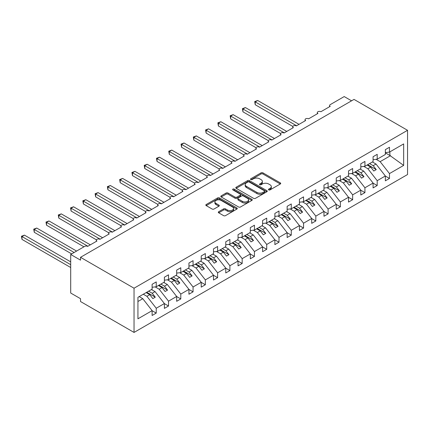 <?xml version="1.0" encoding="UTF-8"?>
<svg xmlns="http://www.w3.org/2000/svg" width="429" height="429" viewBox="0 0 429 429"><rect width="100%" height="100%" fill="white"/><g stroke="black" fill="none" stroke-linecap="round" stroke-linejoin="round"><path stroke-width="0.64" d="M268.715 189.908A0.955 0.552 0 0 0 270.061 189.908L280.303 183.993A1.362 0.788 0 0 0 280.705 183.44A1.362 0.788 0 0 0 280.303 182.883L262.956 172.866A1.362 0.788 0 0 0 261.025 172.866L250.783 178.78A0.955 0.552 0 0 0 250.504 179.166A0.955 0.552 0 0 0 250.783 179.558A0.955 0.552 0 0 0 252.134 179.558L253.459 178.791A4.365 2.52 0 0 1 259.625 178.791L261.073 179.628A4.365 2.52 0 0 1 262.35 181.408A4.365 2.52 0 0 1 261.073 183.188L259.749 183.955A0.955 0.552 0 0 0 259.47 184.341A0.955 0.552 0 0 0 259.749 184.733A0.955 0.552 0 0 0 261.1 184.733L262.425 183.966A4.365 2.52 0 0 1 268.592 183.966L270.039 184.802A4.365 2.52 0 0 1 271.316 186.583A4.365 2.52 0 0 1 270.039 188.363L268.715 189.13A0.955 0.552 0 0 0 268.436 189.521A0.955 0.552 0 0 0 268.715 189.908L268.715 189.13M218.71 211.712A1.362 0.788 0 0 0 218.307 212.269A1.362 0.788 0 0 0 218.71 212.827L223.573 215.637A1.362 0.788 0 0 0 225.504 215.637L236.878 209.068A1.362 0.788 0 0 0 237.28 208.51A1.362 0.788 0 0 0 236.878 207.952L219.525 197.935A1.362 0.788 0 0 0 217.6 197.935L206.226 204.504A1.362 0.788 0 0 0 205.823 205.062A1.362 0.788 0 0 0 206.226 205.62L212.103 209.014A1.362 0.788 0 0 0 214.033 209.014L218.903 206.199A1.362 0.788 0 0 0 219.299 205.647A1.362 0.788 0 0 0 218.903 205.089L215.985 203.405A3.647 2.107 0 0 1 214.918 201.914A3.647 2.107 0 0 1 217.165 199.973A3.647 2.107 0 0 1 221.139 200.429L232.566 207.025A3.647 2.107 0 0 1 233.633 208.51A3.647 2.107 0 0 1 231.381 210.457A3.647 2.107 0 0 1 227.408 210.001L225.504 208.902A1.362 0.788 0 0 0 223.573 208.902L218.71 211.712L218.71 212.827M407.55 130.303L134.041 288.208L134.041 332.432L407.55 174.528L407.55 130.303L354.027 99.399L80.523 257.309L80.523 260.14L70.699 254.472L84.695 246.391A2.081 1.201 0 0 1 87.639 246.391L96.97 241.007A2.081 1.201 0 0 1 96.359 240.154A2.081 1.201 0 0 1 97.646 239.044A2.081 1.201 0 0 1 99.919 239.307L109.245 233.918A2.081 1.201 0 0 1 108.639 233.07A2.081 1.201 0 0 1 109.921 231.955A2.081 1.201 0 0 1 112.194 232.218L121.525 226.834A2.081 1.201 0 0 1 120.914 225.981A2.081 1.201 0 0 1 122.201 224.871A2.081 1.201 0 0 1 124.469 225.128L133.8 219.745A2.081 1.201 0 0 1 133.188 218.892A2.081 1.201 0 0 1 134.475 217.782A2.081 1.201 0 0 1 136.744 218.045L146.075 212.655A2.081 1.201 0 0 1 145.463 211.808A2.081 1.201 0 0 1 146.75 210.693A2.081 1.201 0 0 1 149.019 210.955L158.349 205.571A2.081 1.201 0 0 1 157.738 204.719A2.081 1.201 0 0 1 159.025 203.609A2.081 1.201 0 0 1 161.299 203.866L170.624 198.482A2.081 1.201 0 0 1 170.018 197.63A2.081 1.201 0 0 1 171.3 196.52A2.081 1.201 0 0 1 173.573 196.782L182.904 191.393A2.081 1.201 0 0 1 182.293 190.546A2.081 1.201 0 0 1 183.58 189.436A2.081 1.201 0 0 1 185.848 189.693L195.179 184.309A2.081 1.201 0 0 1 194.568 183.456A2.081 1.201 0 0 1 195.855 182.346A2.081 1.201 0 0 1 198.123 182.604L207.454 177.22A2.081 1.201 0 0 1 206.842 176.367A2.081 1.201 0 0 1 208.129 175.257A2.081 1.201 0 0 1 210.398 175.52L219.728 170.131A2.081 1.201 0 0 1 219.117 169.283A2.081 1.201 0 0 1 220.404 168.173A2.081 1.201 0 0 1 222.678 168.431L232.003 163.047A2.081 1.201 0 0 1 231.397 162.194A2.081 1.201 0 0 1 232.679 161.084A2.081 1.201 0 0 1 234.953 161.342L244.283 155.958A2.081 1.201 0 0 1 243.672 155.105A2.081 1.201 0 0 1 244.959 153.995A2.081 1.201 0 0 1 247.227 154.258L256.558 148.868A2.081 1.201 0 0 1 255.947 148.021A2.081 1.201 0 0 1 257.234 146.911A2.081 1.201 0 0 1 259.502 147.168L268.833 141.784A2.081 1.201 0 0 1 268.222 140.932A2.081 1.201 0 0 1 269.509 139.822A2.081 1.201 0 0 1 271.777 140.085L281.108 134.695A2.081 1.201 0 0 1 280.496 133.843A2.081 1.201 0 0 1 281.783 132.733A2.081 1.201 0 0 1 284.057 132.995L293.382 127.606A2.081 1.201 0 0 1 292.776 126.759A2.081 1.201 0 0 1 294.058 125.649A2.081 1.201 0 0 1 296.332 125.906L305.663 120.522A2.081 1.201 0 0 1 305.051 119.67A2.081 1.201 0 0 1 306.338 118.56A2.081 1.201 0 0 1 308.607 118.822L317.937 113.433A2.081 1.201 0 0 1 317.326 112.58A2.081 1.201 0 0 1 318.613 111.47A2.081 1.201 0 0 1 320.881 111.733L330.212 106.344A2.081 1.201 180 0 1 329.601 105.496A2.081 1.201 180 0 1 330.212 104.644L344.208 96.568L351.571 100.815M134.041 288.208L80.523 257.309M253.555 198.327A1.362 0.788 0 0 0 255.48 198.327L266.859 191.758A1.362 0.788 0 0 0 267.256 191.2A1.362 0.788 0 0 0 266.859 190.648L249.506 180.63A1.362 0.788 0 0 0 247.576 180.63L236.202 187.194A1.362 0.788 0 0 0 235.805 187.752A1.362 0.788 0 0 0 236.202 188.31L253.555 198.327M233.258 190.117A0.955 0.552 0 0 1 234.229 190.251L234.229 189.114L251.866 199.303A1.362 0.788 0 0 1 252.268 199.855A1.362 0.788 0 0 1 251.866 200.413L240.492 206.982A1.362 0.788 0 0 1 238.567 206.982L221.214 196.965L221.214 195.849A1.362 0.788 0 0 0 220.812 196.407A1.362 0.788 0 0 0 221.214 196.965M221.214 195.849L226.083 193.039A1.362 0.788 0 0 1 228.008 193.039L235.049 197.104A1.362 0.788 0 0 0 236.974 197.104L240.202 195.238A1.362 0.788 0 0 0 240.605 194.68A1.362 0.788 0 0 0 240.202 194.123L232.877 189.897A0.955 0.552 0 0 1 232.598 189.505A0.955 0.552 0 0 1 233.188 188.996A0.955 0.552 0 0 1 234.229 189.114M137.934 301.501L142.782 298.697L152.113 310.634L137.934 318.822L137.934 297.335L152.113 289.146L152.113 284.298L156.236 281.917L156.236 286.765L152.113 287.274M156.236 286.765L164.387 282.057L164.387 277.209L168.517 274.828L168.517 279.676L164.387 280.191M168.517 279.676L176.668 274.968L176.668 270.12L180.791 267.739L180.791 272.587L176.668 273.101M180.791 272.587L188.942 267.884L188.942 263.036L193.066 260.655L193.066 265.503L188.942 266.012M193.066 265.503L201.217 260.794L201.217 255.947L205.341 253.566L205.341 258.414L201.217 258.928M205.341 258.414L213.492 253.705L213.492 248.858L217.616 246.477L217.616 251.324L213.492 251.839M217.616 251.324L225.767 246.621L225.767 241.774L229.896 239.393L229.896 244.24L225.767 244.75M229.896 244.24L238.047 239.532L238.047 234.684L242.171 232.303L242.171 237.151L238.047 237.666M242.171 237.151L250.322 232.443L250.322 227.595L254.445 225.214L254.445 230.062L250.322 230.577M254.445 230.062L262.596 225.359L262.596 220.511L266.72 218.13L266.72 222.978L262.596 223.493M266.72 222.978L274.871 218.27L274.871 213.422L278.995 211.041L278.995 215.889L274.871 216.404M278.995 215.889L287.146 211.181L287.146 206.333L291.275 203.952L291.275 208.8L287.146 209.314M291.275 208.8L299.426 204.097L299.426 199.249L303.55 196.868L303.55 201.716L299.426 202.231M303.55 201.716L311.701 197.008L311.701 192.16L315.824 189.779L315.824 194.627L311.701 195.141M315.824 194.627L323.975 189.918L323.975 185.071L328.099 182.69L328.099 187.537L323.975 188.052M328.099 187.537L336.25 182.834L336.25 177.987L340.374 175.606L340.374 180.453L336.25 180.968M340.374 180.453L348.525 175.745L348.525 170.898L352.654 168.517L352.654 173.364L348.525 173.879M352.654 173.364L360.805 168.656L360.805 163.808L364.929 161.427L364.929 166.275L360.805 166.79M364.929 166.275L373.08 161.572L373.08 156.724L377.204 154.343L377.204 159.191L373.08 159.706M152.113 310.719L156.236 313.1L156.236 308.253L164.387 303.544L155.062 291.613L151.453 289.527M143.302 294.235L146.911 296.316L156.236 308.253M164.387 303.63L168.517 306.011L168.517 301.163L176.668 296.46L167.337 284.524L163.728 282.438M155.148 286.899L159.186 289.232L168.517 301.163M176.668 296.546L180.791 298.927L180.791 294.079L188.942 289.371L179.612 277.434L176.003 275.354M167.423 279.81L171.461 282.143L180.791 294.079M188.942 289.457L193.066 291.838L193.066 286.99L201.217 282.282L191.886 270.35L188.277 268.264M179.697 272.726L183.735 275.053L193.066 286.99M201.217 282.368L205.341 284.749L205.341 279.901L213.492 275.198L204.161 263.261L200.552 261.175M191.977 265.637L196.01 267.969L205.341 279.901M213.492 275.284L217.616 277.665L217.616 272.817L225.767 268.109L216.441 256.172L212.832 254.091M204.252 258.548L208.29 260.88L217.616 272.817M225.767 268.195L229.896 270.576L229.896 265.728L238.047 261.02L228.716 249.088L225.107 247.002M216.527 251.464L220.565 253.791L229.896 265.728M238.047 261.105L242.171 263.486L242.171 258.639L250.322 253.936L240.991 241.999L237.382 239.913M228.802 244.374L232.84 246.707L242.171 258.639M250.322 254.022L254.445 256.403L254.445 251.555L262.596 246.847L253.266 234.91L249.657 232.829M241.077 237.285L245.115 239.618L254.445 251.555M262.596 246.932L266.72 249.313L266.72 244.466L274.871 239.757L265.54 227.826L261.931 225.74M253.357 230.201L257.389 232.529L266.72 244.466M274.871 239.843L278.995 242.224L278.995 237.376L287.146 232.674L277.82 220.737L274.211 218.651M265.631 223.112L269.669 225.445L278.995 237.376M287.146 232.759L291.275 235.14L291.275 230.293L299.426 225.584L290.095 213.647L286.486 211.567M277.906 216.023L281.944 218.356L291.275 230.293M299.426 225.67L303.55 228.051L303.55 223.203L311.701 218.495L302.37 206.564L298.761 204.477M290.181 208.939L294.219 211.266L303.55 223.203M311.701 218.581L315.824 220.962L315.824 216.114L323.975 211.411L314.645 199.474L311.036 197.388M302.456 201.85L306.494 204.183L315.824 216.114M323.975 211.497L328.099 213.878L328.099 209.03L336.25 204.322L326.919 192.385L323.31 190.304M314.736 194.761L318.768 197.093L328.099 209.03M336.25 204.408L340.374 206.789L340.374 201.941L348.525 197.233L339.2 185.301L335.591 183.215M327.011 187.677L331.049 190.004L340.374 201.941M348.525 197.319L352.654 199.7L352.654 194.852L360.805 190.149L351.474 178.212L347.865 176.131M339.285 180.588L343.323 182.92L352.654 194.852M360.805 190.235L364.929 192.616L364.929 187.768L373.08 183.06L363.749 171.123L360.14 169.042M351.56 173.498L355.598 175.831L364.929 187.768M373.08 183.145L377.204 185.526L377.204 180.679L385.355 175.97L385.355 180.823L389.478 178.437L389.478 173.589L403.662 165.406L389.875 155.475L389.875 151.877M363.835 166.414L367.873 168.742L377.204 180.679M377.204 159.191L385.355 154.483L385.355 149.635L389.478 147.254L389.478 152.102L385.355 152.617M385.355 176.056L389.478 178.437M376.115 159.325L380.148 161.658L389.478 173.589M70.699 254.472L70.699 293.028L80.523 298.697L80.523 301.533L134.041 332.432M142.782 298.697L139.173 296.616M156.236 313.1L152.113 315.481L152.113 310.634M168.517 306.011L164.387 308.392L164.387 303.544M180.791 298.927L176.668 301.308L176.668 296.46M193.066 291.838L188.942 294.219L188.942 289.371M205.341 284.749L201.217 287.13L201.217 282.282M217.616 277.665L213.492 280.046L213.492 275.198M229.896 270.576L225.767 272.957L225.767 268.109M242.171 263.486L238.047 265.867L238.047 261.02M254.445 256.403L250.322 258.784L250.322 253.936M266.72 249.313L262.596 251.694L262.596 246.847M278.995 242.224L274.871 244.605L274.871 239.757M291.275 235.14L287.146 237.521L287.146 232.674M303.55 228.051L299.426 230.432L299.426 225.584M315.824 220.962L311.701 223.343L311.701 218.495M328.099 213.878L323.975 216.259L323.975 211.411M340.374 206.789L336.25 209.17L336.25 204.322M352.654 199.7L348.525 202.08L348.525 197.233M364.929 192.616L360.805 194.997L360.805 190.149M377.204 185.526L373.08 187.907L373.08 183.06M389.478 152.102L403.662 143.913L403.662 165.406M146.911 296.316L149.759 294.675L152.826 298.6L155.282 297.184L152.215 293.254L155.062 291.613M146.15 292.589L149.759 294.675M148.6 291.173L152.215 293.254M159.186 289.232L162.033 287.586L165.101 291.511L167.557 290.095L164.489 286.17L167.337 284.524M158.424 285.5L162.033 287.586M160.88 284.084L164.489 286.17M171.461 282.143L174.308 280.496L177.375 284.427L179.831 283.006L176.764 279.081L179.612 277.434M170.699 278.416L174.308 280.496M173.155 276.995L176.764 279.081M183.735 275.053L186.583 273.412L189.656 277.338L192.112 275.922L189.039 271.991L191.886 270.35M182.974 271.326L186.583 273.412M185.43 269.911L189.039 271.991M196.01 267.969L198.863 266.323L201.93 270.249L204.386 268.833L201.314 264.908L204.161 263.261M195.249 264.237L198.863 266.323M197.705 262.821L201.314 264.908M208.29 260.88L211.138 259.234L214.205 263.165L216.661 261.744L213.594 257.818L216.441 256.172M207.529 257.153L211.138 259.234M209.979 255.732L213.594 257.818M220.565 253.791L223.412 252.15L226.48 256.075L228.936 254.66L225.868 250.729L228.716 249.088M219.804 250.064L223.412 252.15M222.26 248.648L225.868 250.729M232.84 246.707L235.687 245.061L238.76 248.986L241.211 247.571L238.143 243.645L240.991 241.999M232.078 242.975L235.687 245.061M234.534 241.559L238.143 243.645M245.115 239.618L247.962 237.972L251.035 241.902L253.491 240.481L250.418 236.556L253.266 234.91M244.353 235.891L247.962 237.972M246.809 234.47L250.418 236.556M257.389 232.529L260.242 230.888L263.309 234.813L265.766 233.397L262.693 229.467L265.54 227.826M256.628 228.802L260.242 230.888M259.084 227.386L262.693 229.467M269.669 225.445L272.517 223.799L275.584 227.724L278.04 226.308L274.973 222.383L277.82 220.737M268.908 221.713L272.517 223.799M271.364 220.297L274.973 222.383M281.944 218.356L284.792 216.709L287.859 220.64L290.315 219.219L287.248 215.294L290.095 213.647M281.183 214.629L284.792 216.709M283.639 213.208L287.248 215.294M294.219 211.266L297.066 209.625L300.139 213.551L302.59 212.135L299.522 208.204L302.37 206.564M293.457 207.539L297.066 209.625M295.913 206.124L299.522 208.204M306.494 204.183L309.341 202.536L312.414 206.462L314.87 205.046L311.797 201.121L314.645 199.474M305.732 200.45L309.341 202.536M308.188 199.035L311.797 201.121M318.768 197.093L321.621 195.447L324.689 199.378L327.145 197.957L324.072 194.031L326.919 192.385M318.007 193.366L321.621 195.447M320.463 191.945L324.072 194.031M331.049 190.004L333.896 188.363L336.963 192.289L339.419 190.873L336.352 186.942L339.2 185.301M330.287 186.277L333.896 188.363M332.743 184.861L336.352 186.942M343.323 182.92L346.171 181.274L349.238 185.199L351.694 183.784L348.627 179.858L351.474 178.212M342.562 179.188L346.171 181.274M345.018 177.772L348.627 179.858M355.598 175.831L358.446 174.185L361.518 178.115L363.969 176.694L360.902 172.769L363.749 171.123M354.837 172.104L358.446 174.185M357.293 170.683L360.902 172.769M367.873 168.742L370.72 167.101L373.793 171.026L376.249 169.611L373.176 165.68L376.024 164.039L372.415 161.953M367.111 165.015L370.72 167.101M369.567 163.599L373.176 165.68M376.024 164.039L385.355 175.97M380.148 161.658L390.562 155.647M385.355 152.869L389.875 155.475M367.701 164.677L376.249 169.611M355.426 171.761L363.969 176.694M343.152 178.85L351.694 183.784M330.877 185.939L339.419 190.873M318.597 193.023L327.145 197.957M306.322 200.112L314.87 205.046M294.047 207.202L302.59 212.135M281.773 214.286L290.315 219.219M269.498 221.375L278.04 226.308M257.218 228.464L265.766 233.397M244.943 235.548L253.491 240.481M232.668 242.637L241.211 247.571M220.393 249.726L228.936 254.66M208.119 256.81L216.661 261.744M195.838 263.899L204.386 268.833M183.564 270.989L192.112 275.922M171.289 278.072L179.831 283.006M159.014 285.162L167.557 290.095M146.734 292.251L155.282 297.184M269.096 190.042L270.039 189.5A4.365 2.52 0 0 0 271.316 187.72L271.316 186.583M262.35 181.408L262.35 182.539A4.365 2.52 0 0 1 261.073 184.32L260.13 184.867M280.287 184.003L262.956 173.997A1.362 0.788 0 0 0 261.025 173.997L251.163 179.692M266.838 191.768L249.506 181.762A1.362 0.788 0 0 0 247.576 181.762L236.223 188.32M264.446 191.591A0.955 0.552 0 0 0 264.725 191.2A0.955 0.552 0 0 0 264.446 190.814L249.217 182.019A0.955 0.552 0 0 0 247.865 182.019L246.471 182.829A4.365 2.52 0 0 0 245.19 184.609A4.365 2.52 0 0 0 246.471 186.39L256.88 192.401A4.365 2.52 0 0 0 263.052 192.401L264.446 191.591L264.446 192.728A0.955 0.552 0 0 0 264.725 192.337L264.725 191.2M245.19 184.609L245.19 185.741A4.365 2.52 0 0 0 246.471 187.521L246.471 186.39M264.446 192.728L263.052 193.533A4.365 2.52 0 0 1 256.88 193.533L246.471 187.521M221.23 196.975L226.083 194.171L226.083 193.039M240.605 194.68L240.605 195.817A1.362 0.788 0 0 1 240.202 196.369L236.974 198.236A1.362 0.788 0 0 1 235.049 198.236L228.008 194.171A1.362 0.788 0 0 0 226.083 194.171M234.229 190.251L251.85 200.423M242.347 201.319A3.647 2.107 0 0 0 246.321 201.775A3.647 2.107 0 0 0 248.573 199.828A3.647 2.107 0 0 0 247.506 198.343L243.479 196.015A1.362 0.788 0 0 0 241.554 196.015L238.326 197.882A1.362 0.788 0 0 0 237.923 198.439A1.362 0.788 0 0 0 238.326 198.992L242.347 201.319L242.347 202.45A3.647 2.107 0 0 0 246.321 202.906A3.647 2.107 0 0 0 248.573 200.965L248.573 199.828M237.923 198.439L237.923 199.571A1.362 0.788 0 0 0 238.326 200.129L238.326 198.992M242.347 202.45L238.326 200.129M233.633 208.51L233.633 209.647A3.647 2.107 0 0 1 231.381 211.588A3.647 2.107 0 0 1 227.408 211.132L225.504 210.033A1.362 0.788 0 0 0 223.573 210.033L218.726 212.832M214.918 201.914L214.918 203.051A3.647 2.107 0 0 0 215.985 204.536L215.985 203.405M218.881 206.21L215.985 204.536M236.862 209.079L219.525 199.072A1.362 0.788 0 0 0 217.6 199.072L206.242 205.625M254.692 101.582L255.234 101.893L255.234 104.73L254.692 101.582L257.684 100.477L255.234 101.893L296.578 125.767M255.234 104.73L292.846 126.448M257.684 100.477L299.029 124.346M242.417 108.671L242.953 108.982L242.953 111.819L242.417 108.671L245.409 107.566L242.953 108.982L284.298 132.851M242.953 111.819L280.571 133.532M245.409 107.566L286.754 131.435M230.137 115.76L230.679 116.071L230.679 118.903L230.137 115.76L233.135 114.65L230.679 116.071L272.024 139.94M230.679 118.903L268.291 140.621M233.135 114.65L274.48 138.524M217.862 122.844L218.404 123.155L218.404 125.992L217.862 122.844L220.86 121.739L218.404 123.155L259.749 147.029M218.404 125.992L256.016 147.71M220.86 121.739L262.205 145.608M205.588 129.933L206.129 130.244L206.129 133.081L205.588 129.933L208.585 128.829L206.129 130.244L247.474 154.113M206.129 133.081L243.742 154.794M208.585 128.829L249.93 152.697M193.313 137.023L193.854 137.334L193.854 140.165L193.313 137.023L196.305 135.913L193.854 137.334L235.194 161.202M193.854 140.165L231.467 161.883M196.305 135.913L237.65 159.786M181.038 144.106L181.574 144.417L181.574 147.254L181.038 144.106L184.03 143.002L181.574 144.417L222.919 168.291M181.574 147.254L219.192 168.972M184.03 143.002L225.375 166.87M168.758 151.196L169.299 151.507L169.299 154.343L168.758 151.196L171.756 150.091L169.299 151.507L210.644 175.375M169.299 154.343L206.912 176.056M171.756 150.091L213.1 173.959M156.483 158.285L157.025 158.596L157.025 161.427L156.483 158.285L159.481 157.175L157.025 158.596L198.37 182.464M157.025 161.427L194.637 183.145M159.481 157.175L200.826 181.049M144.208 165.369L144.75 165.68L144.75 168.517L144.208 165.369L147.206 164.264L144.75 165.68L186.095 189.554M144.75 168.517L182.363 190.235M147.206 164.264L188.546 188.133M131.934 172.458L132.47 172.769L132.47 175.606L131.934 172.458L134.926 171.353L132.47 172.769L173.815 196.638M132.47 175.606L170.088 197.319M134.926 171.353L176.271 195.222M119.659 179.547L120.195 179.858L120.195 182.69L119.659 179.547L122.651 178.437L120.195 179.858L161.54 203.727M120.195 182.69L157.813 204.408M122.651 178.437L163.996 202.311M107.379 186.631L107.92 186.942L107.92 189.779L107.379 186.631L110.376 185.526L107.92 186.942L149.265 210.816M107.92 189.779L145.533 211.497M110.376 185.526L151.721 209.395M95.104 193.72L95.646 194.031L95.646 196.868L95.104 193.72L98.102 192.616L95.646 194.031L136.99 217.9M95.646 196.868L133.258 218.581M98.102 192.616L139.446 216.484M82.829 200.81L83.371 201.121L83.371 203.952L82.829 200.81L85.821 199.7L83.371 201.121L124.716 224.989M83.371 203.952L120.983 225.67M85.821 199.7L127.166 223.573M70.554 207.893L71.091 208.204L71.091 211.041L70.554 207.893L73.547 206.789L71.091 208.204L112.436 232.078M71.091 211.041L108.709 232.759M73.547 206.789L114.892 230.657M58.28 214.983L58.816 215.294L58.816 218.13L58.28 214.983L61.272 213.878L58.816 215.294L100.161 239.162M58.816 218.13L96.434 239.843M61.272 213.878L102.617 237.746M46 222.072L46.541 222.383L46.541 225.214L46 222.072L48.997 220.962L46.541 222.383L87.886 246.251M46.541 225.214L83.955 246.82M48.997 220.962L90.342 244.836M33.725 229.156L34.266 229.467L34.266 232.303L33.725 229.156L36.722 228.051L34.266 229.467L74.137 252.488M34.266 232.303L71.681 253.904M36.722 228.051L76.593 251.072M21.45 236.245L21.992 236.556L21.992 239.393L21.45 236.245L24.442 235.14L21.992 236.556L70.699 264.677M21.992 239.393L70.699 267.514M24.442 235.14L70.699 261.846M270.039 189.5L270.039 188.363M259.749 184.733L259.749 183.955M261.073 184.32L261.073 183.188M250.783 179.558L250.783 178.78M261.025 173.997L261.025 172.866M262.956 173.997L262.956 172.866M280.303 183.993L280.303 182.883M236.202 188.31L236.202 187.194M247.576 181.762L247.576 180.63M249.506 181.762L249.506 180.63M266.859 191.758L266.859 190.648M256.88 193.533L256.88 192.401M263.052 193.533L263.052 192.401M228.008 194.171L228.008 193.039M235.049 198.236L235.049 197.104M236.974 198.236L236.974 197.104M240.202 196.369L240.202 195.238M251.866 200.413L251.866 199.303M223.573 210.033L223.573 208.902M225.504 210.033L225.504 208.902M227.408 211.132L227.408 210.001M218.903 206.199L218.903 205.089M206.226 205.62L206.226 204.504M217.6 199.072L217.6 197.935M219.525 199.072L219.525 197.935M236.878 209.068L236.878 207.952M317.326 113.787L317.326 112.58M329.601 106.698L329.601 105.496M305.051 120.871L305.051 119.67M292.776 127.96L292.776 126.759M280.496 135.049L280.496 133.843M268.222 142.133L268.222 140.932M255.947 149.222L255.947 148.021M243.672 156.312L243.672 155.105M231.397 163.395L231.397 162.194M219.117 170.485L219.117 169.283M206.842 177.574L206.842 176.367M194.568 184.658L194.568 183.456M182.293 191.747L182.293 190.546M170.018 198.836L170.018 197.63M157.738 205.92L157.738 204.719M145.463 213.009L145.463 211.808M133.188 220.098L133.188 218.892M120.914 227.182L120.914 225.981M108.639 234.272L108.639 233.07M96.359 241.361L96.359 240.154"/></g></svg>
